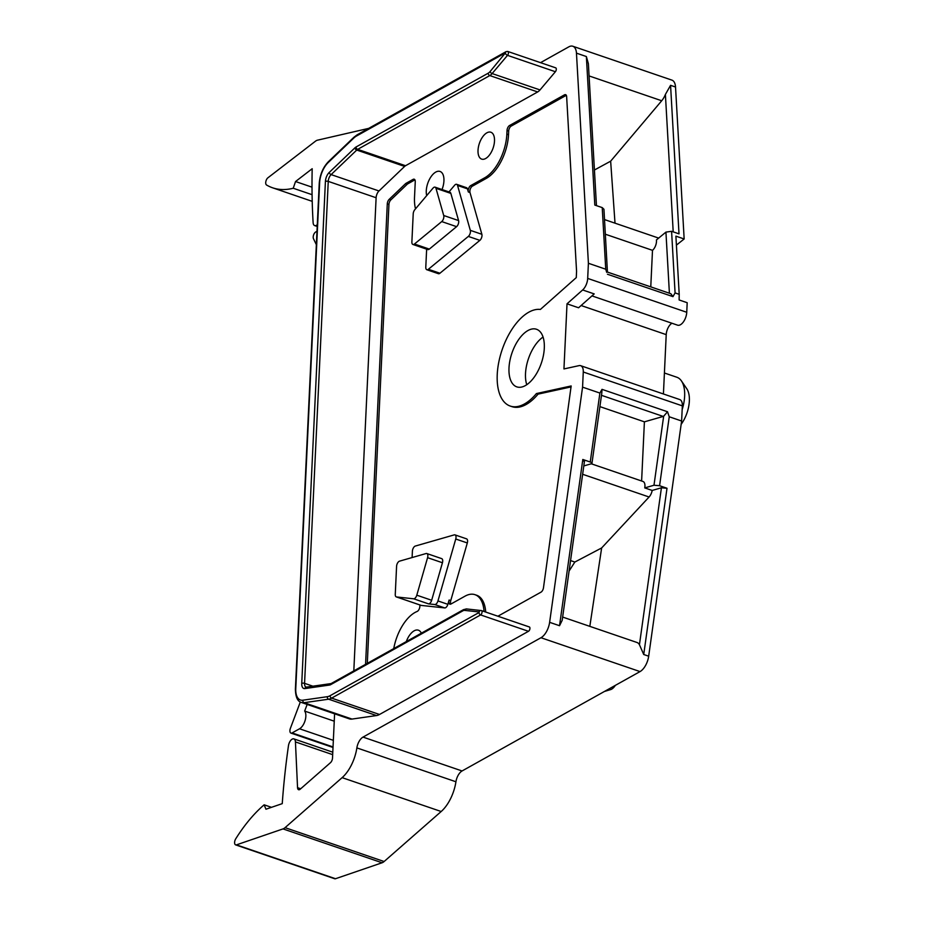 <?xml version="1.0" encoding="UTF-8"?>
<svg xmlns="http://www.w3.org/2000/svg" width="925" height="925" viewBox="0 0 925 925"><rect width="100%" height="100%" fill="white"/><g stroke="black" fill="none" stroke-linecap="round" stroke-linejoin="round"><path stroke-width="1.39" d="M481.59 610.65L529.204 626.93A2.347 1.203 -71.1 0 1 529.343 626.953A2.347 1.203 -71.1 0 1 529.875 628.988A2.347 1.203 -71.1 0 1 528.476 631.301L379.516 714.482A20.292 10.36 -71.1 0 1 376.498 715.557L328.618 699.196L304.128 702.699A20.292 10.36 108.9 0 1 301.446 702.48L349.326 718.852A20.292 10.36 -71.1 0 0 352.009 719.072L376.498 715.557M378.984 190.966L404.63 166.419L356.749 150.058L331.115 174.605A6.082 3.11 -71.1 0 0 328.248 181.381A2.023 0.867 -177.3 0 0 325.415 181.473L301.747 683.436A8.117 4.139 -71.1 0 0 304.903 688.582L329.543 685.055A8.117 4.139 -71.1 0 0 330.745 684.616L462.87 610.835A8.117 4.139 108.9 0 1 464.685 610.396L479.138 611.945L479.034 612.535L330.075 695.716A18.257 9.319 108.9 0 1 327.358 696.687L302.868 700.202A18.257 9.319 108.9 0 1 295.769 688.628L319.622 182.861A18.257 9.319 108.9 0 1 328.225 162.523L353.697 138.126A18.257 9.319 108.9 0 1 356.472 136.033L505.432 52.852L490.1 71.572A8.117 4.139 108.9 0 1 488.227 73.179L356.102 146.959A8.117 4.139 -71.1 0 0 354.876 147.884L329.242 172.432A2.023 1.237 46.2 0 0 331.115 174.605L378.984 190.966A6.082 3.11 108.9 0 0 376.117 197.742L353.812 670.903M404.63 166.419A6.082 3.11 108.9 0 1 405.543 165.725L537.668 91.945A10.14 5.18 -71.1 0 0 540.003 89.933L555.393 71.722A2.347 1.203 -71.1 0 0 556.295 69.433A2.347 1.203 -71.1 0 0 555.705 67.849L507.825 51.476A2.347 1.203 108.9 0 1 508.426 53.06A2.347 1.203 108.9 0 1 507.513 55.361A2.023 1.064 -139.8 0 1 505.478 53.361M583.825 461.263C585.086 460.8 584.75 460.211 582.808 459.471L590.243 462.014L599.897 393.067L582.565 387.147L549.623 622.328A14.199 7.25 108.9 0 1 540.975 637.73L363.016 737.098A10.14 5.18 -71.1 0 0 356.865 747.897A30.433 15.54 108.9 0 1 342.123 777.647L285.062 827.655A10.14 5.18 108.9 0 1 283.015 828.904L236.453 844.86A4.058 2.07 108.9 0 1 235.644 844.883A4.058 2.07 108.9 0 1 235.725 838.836A121.753 62.16 108.9 0 1 264.145 804.819L265.949 809.225L282.252 803.64A507.293 259 108.9 0 1 288.461 745.712A6.082 3.11 108.9 0 1 292.161 739.144A6.082 3.11 108.9 0 1 293.873 738.89A6.082 3.11 108.9 0 1 295.433 741.919L297.549 787.684A4.058 2.07 -71.1 0 0 298.59 789.707A4.058 2.07 -71.1 0 0 300.22 789.187L330.479 762.674A4.058 2.07 -71.1 0 0 332.514 758.038L334.596 713.811M307.158 704.434L304.66 711.071A10.14 5.18 108.9 0 1 305.146 720.39A10.14 5.18 108.9 0 1 299.527 728.784L292.103 732.924A4.058 2.07 108.9 0 1 290.959 733.097A4.058 2.07 108.9 0 1 290.392 728.357L300.324 701.982M316.35 244.686L313.483 238.731A4.058 2.07 108.9 0 1 313.563 235.042A4.058 2.07 108.9 0 1 315.726 231.967L316.986 231.262M317.298 224.659A6.082 3.11 108.9 0 1 316.396 225.33A6.082 3.11 108.9 0 1 314.685 225.596A6.082 3.11 108.9 0 1 313.124 222.659A507.293 259 108.9 0 1 312.188 168.72L295.549 181.531L293.225 188.249A121.753 62.16 108.9 0 1 272.597 187.798A121.753 62.16 108.9 0 1 266.55 185A4.058 2.07 108.9 0 1 265.822 181.647A4.058 2.07 108.9 0 1 267.915 177.797L315.448 141.213A10.14 5.18 108.9 0 1 317.483 140.184L368.647 128.39M676.406 245.125L684.153 238.974L675.528 87.019A14.199 7.25 -71.1 0 0 671.885 80.117L572.829 46.25A14.199 7.25 108.9 0 0 568.84 46.84L540.524 62.657M572.829 46.25A14.199 7.25 108.9 0 1 576.46 53.153L588.404 263.278L587.687 278.413A10.14 5.18 108.9 0 1 582.646 289.964L567.013 303.828L563.949 368.936L579.073 365.629A10.14 5.18 108.9 0 1 580.669 365.687A10.14 5.18 108.9 0 1 583.27 372L582.565 387.147M421.337 633.197A15.216 7.77 -71.1 0 0 418.401 630.202A15.216 7.77 -71.1 0 0 414.123 630.838A15.216 7.77 -71.1 0 0 406.295 641.592M485.66 158.51A14.199 7.25 -71.1 0 0 494.066 144.497A14.199 7.25 -71.1 0 0 490.863 132.229A14.199 7.25 -71.1 0 0 486.874 132.818A14.199 7.25 -71.1 0 0 478.456 146.832A14.199 7.25 -71.1 0 0 481.671 159.112A14.199 7.25 -71.1 0 0 485.66 158.51M442.023 189.544A15.216 7.77 -71.1 0 0 440.034 171.449A15.216 7.77 -71.1 0 0 435.756 172.085A15.216 7.77 -71.1 0 0 426.691 195.614M525.354 385.586A30.433 15.54 -71.1 0 0 543.38 355.57A30.433 15.54 -71.1 0 0 536.5 329.265A30.433 15.54 -71.1 0 0 527.955 330.537A30.433 15.54 -71.1 0 0 509.918 360.565A30.433 15.54 -71.1 0 0 516.809 386.87A30.433 15.54 -71.1 0 0 525.354 385.586M497.904 616.212L541.021 592.139A4.058 2.07 -71.1 0 0 543.484 587.745L571.164 385.956L536.419 393.564A50.725 25.9 108.9 0 1 524.487 403.936A50.725 25.9 108.9 0 1 510.242 406.063A50.725 25.9 108.9 0 1 498.772 362.23A50.725 25.9 108.9 0 1 528.811 312.188A50.725 25.9 108.9 0 1 540.385 309.447L576.275 277.616L576.564 271.279L566.643 96.651A4.058 2.07 -71.1 0 0 565.614 94.674A4.058 2.07 -71.1 0 0 564.47 94.847L509.548 125.511A4.058 2.07 -71.1 0 0 507.027 130.494L506.854 134.171A35.508 18.13 108.9 0 1 484.746 177.773L470.733 185.601A4.058 2.07 -71.1 0 0 468.339 191.972L467.449 188.85A4.058 2.07 -71.1 0 0 466.547 187.706L456.638 184.318A4.058 2.07 108.9 0 1 457.551 185.463L470.305 230.337A4.058 2.07 108.9 0 1 468.328 236.418L428.379 269.279A4.058 2.07 108.9 0 1 426.83 269.73A4.058 2.07 108.9 0 1 425.789 267.209L426.645 249.16M415.522 208.842A35.508 18.13 108.9 0 1 414.516 197.337L415.256 181.739A4.058 2.07 -71.1 0 0 414.215 179.219A4.058 2.07 -71.1 0 0 413.07 179.392L406.075 183.3A4.058 2.07 -71.1 0 0 405.462 183.763L389.205 199.326A4.058 2.07 -71.1 0 0 387.286 203.847L365.572 664.335M393.749 648.598A35.508 18.13 108.9 0 1 414.99 612.489A35.508 18.13 108.9 0 1 417.083 611.483A4.058 2.07 -71.1 0 0 419.858 606.384L419.927 604.985M420.852 605.274A4.058 2.07 -71.1 0 0 421.06 605.366A4.058 2.07 -71.1 0 0 421.303 605.424L444.705 607.922A4.058 2.07 -71.1 0 0 447.862 604.326L449.099 600.024A4.058 2.07 -71.1 0 0 449.862 604.164A4.058 2.07 -71.1 0 0 451.007 603.99L465.021 596.163A35.508 18.13 108.9 0 1 474.988 594.683A35.508 18.13 108.9 0 1 484.053 611.471M235.644 844.883L334.7 878.75A4.058 2.07 -71.1 0 0 335.509 878.727L382.071 862.771A10.14 5.18 -71.1 0 0 384.118 861.522L441.179 811.514A30.433 15.54 -71.1 0 0 455.933 781.764A10.14 5.18 108.9 0 1 462.072 770.964L640.031 671.585A14.199 7.25 -71.1 0 0 648.679 656.195L681.621 421.014L682.338 405.867A10.14 5.18 -71.1 0 0 679.736 399.554L580.669 365.687M671.932 323.241A9.319 4.752 108.9 0 0 666.22 334.63L663.422 393.981M591.965 295.896L677.586 325.172A10.14 5.18 -71.1 0 0 686.743 312.28L687.194 302.718L679.123 299.954L679.204 294.323L675.077 292.913L672.961 296.636L670.879 293.745L607.505 272.089M615.345 685.379A11.158 5.7 -71.1 0 1 611.622 689.171A11.158 5.7 -71.1 0 1 610.546 689.622L604.464 691.449A15.101 7.712 -71.1 0 0 605.898 690.836A15.101 7.712 -71.1 0 0 607.343 689.842M682.153 409.636A30.433 15.54 -71.1 0 0 684.639 396.178A30.433 15.54 -71.1 0 0 681.424 380.915A30.433 15.54 -71.1 0 0 676.834 377.238L664.404 372.995M681.158 424.332A24.351 12.43 -71.1 0 0 689.356 400.976A24.351 12.43 -71.1 0 0 686.789 388.766L681.424 380.915M599.897 406.618L644.401 421.835L641.615 480.988M605.355 234.222L652.495 250.34A7.677 3.92 -71.1 0 0 656.449 239.922L665.931 232.117L669.399 293.248M650.772 286.877L652.495 250.34M589.826 626.364L601.643 547.958L649.084 497.002A7.677 3.92 -71.1 0 0 652.183 490.447L661.421 487.787L639.441 644.725L643.731 654.507L648.679 656.195M644.401 421.835L663.213 416.435A4.058 2.07 -71.1 0 0 663.653 416.238L653.987 485.243L644.748 487.903L652.183 490.447M644.748 487.903A7.677 3.92 -71.1 0 0 642.979 481.462L591.295 463.795M583.814 465.934L591.26 463.795C592.52 463.344 592.185 462.743 590.243 462.014M584.519 460.858L562.18 620.34L559.533 625.716L582.808 459.471M591.988 463.275L591.26 463.795M601.643 547.958L574.853 562.042L570.552 560.573M569.083 571.049L574.853 562.042M526.764 384.719A30.433 15.54 108.9 0 1 543.056 337.047M594.428 170.015L610.65 161.181L661.699 100.756A14.199 7.25 -71.1 0 0 665.399 94.443L673.203 231.863M615.009 223.168L610.65 161.181M665.931 232.117L671.585 231.308L679.008 233.852L670.567 85.32L665.399 94.443M596.452 205.627L588.381 63.698L586.369 56.541L576.46 53.153M679.204 294.323L675.897 236.153L684.153 238.974M606.696 272.332L605.736 269.21L588.404 263.278M607.436 272.066L603.944 209.27L602.233 207.605L594.81 205.073L586.369 56.541M567.013 303.828L578.576 307.771L594.208 293.907L582.646 289.964M599.897 393.067L602.013 389.356L601.782 393.148L591.977 463.194M681.621 421.014L669.237 416.77L667.526 411.752L663.653 416.238M639.441 644.725A14.199 7.25 -71.1 0 0 636.978 642.482L562.643 617.067M653.987 485.243L659.583 485.717L667.006 488.261L661.421 487.787M271.499 807.328L264.145 804.819M293.225 188.249L312.083 194.689M295.549 181.531L312.014 187.162M304.66 711.071L334.249 721.188M448.972 191.926L454.568 185.301A4.058 2.07 108.9 0 1 456.638 184.318M426.83 269.73L438.381 273.684A4.058 2.07 -71.1 0 0 439.942 273.233L479.878 240.361A4.058 2.07 -71.1 0 0 481.867 234.291L469.993 192.539A4.058 2.07 108.9 0 1 472.386 186.168L486.4 178.34A35.508 18.13 -71.1 0 0 508.507 134.726L508.681 131.061A4.058 2.07 108.9 0 1 511.201 126.078L566.123 95.414A4.058 2.07 108.9 0 1 566.308 95.321M485.706 612.038A35.508 18.13 -71.1 0 0 476.641 595.237L474.988 594.683M450.81 604.083A4.058 2.07 108.9 0 1 450.752 600.591L467.31 542.963A4.058 2.07 -71.1 0 0 466.535 538.836L454.984 534.881A4.058 2.07 108.9 0 1 455.748 539.021L437.953 600.938A4.058 2.07 108.9 0 1 434.796 604.534L428.506 603.863A4.058 2.07 -71.1 0 0 431.663 600.267L442.439 562.747A4.058 2.07 -71.1 0 0 441.676 558.619L426.818 553.532A4.058 2.07 108.9 0 1 427.581 557.671L416.793 595.191A4.058 2.07 108.9 0 1 413.637 598.787L396.536 596.96A4.058 2.07 108.9 0 1 396.305 596.903A4.058 2.07 108.9 0 1 395.264 594.382L396.582 566.32A4.058 2.07 108.9 0 1 399.519 561.163L426.078 553.532A4.058 2.07 108.9 0 1 426.818 553.532M367.294 663.375L388.939 204.413A4.058 2.07 108.9 0 1 390.847 199.892L407.116 184.329A4.058 2.07 108.9 0 1 407.728 183.867L414.724 179.959A4.058 2.07 108.9 0 1 414.92 179.855M510.242 406.063L511.895 406.63A50.725 25.9 -71.1 0 0 526.14 404.502A50.725 25.9 -71.1 0 0 538.061 394.131L571.118 386.893M536.419 393.564L538.061 394.131M454.984 534.881A4.058 2.07 108.9 0 0 454.244 534.881L415.325 546.051A4.058 2.07 108.9 0 0 412.4 551.207L412.099 557.544M411.879 241.945L413.209 213.883A4.058 2.07 108.9 0 1 414.793 209.698L433.004 188.145A4.058 2.07 108.9 0 1 435.085 187.174A4.058 2.07 108.9 0 1 435.987 188.318L443.711 215.502A4.058 2.07 108.9 0 1 441.734 221.584L414.469 244.015A4.058 2.07 108.9 0 1 412.92 244.466A4.058 2.07 108.9 0 1 411.879 241.945M412.92 244.466L427.778 249.553A4.058 2.07 -71.1 0 0 429.327 249.091L456.592 226.66A4.058 2.07 -71.1 0 0 458.58 220.578L450.845 193.394A4.058 2.07 -71.1 0 0 449.943 192.25L435.085 187.174M329.242 172.432A8.117 4.139 -71.1 0 0 325.415 181.473M505.432 52.852A2.023 1.515 -119.2 0 1 506.091 51.638L357.131 134.83A2.023 1.515 60.8 0 0 356.472 136.033M353.697 138.126A2.023 1.237 -133.8 0 1 353.951 137.224L328.467 161.621A2.023 1.237 46.2 0 0 328.225 162.523M319.622 182.861A2.023 0.867 -177.3 0 0 319.241 183.323L295.399 689.09A2.023 0.867 2.7 0 1 295.769 688.628M302.868 700.202A2.023 1.688 81.8 0 0 304.128 702.699L352.009 719.072M330.075 695.716A2.023 1.515 60.8 0 0 331.636 698.121A20.292 10.36 108.9 0 1 328.618 699.196A2.023 1.688 -98.2 0 1 327.358 696.687M528.476 631.301L480.607 614.928A2.023 1.515 -119.2 0 1 479.034 612.535M479.138 611.945A2.023 1.734 -83.9 0 1 481.324 610.558A2.347 1.203 108.9 0 1 481.462 610.593A2.347 1.203 108.9 0 1 481.994 612.616A2.347 1.203 108.9 0 1 480.607 614.928L331.636 698.121L379.516 714.482M466.871 609.02A2.023 1.734 96.1 0 0 464.685 610.396M462.87 610.835A2.023 1.515 -119.2 0 1 463.529 609.633L331.404 683.413A2.023 1.515 60.8 0 0 330.745 684.616M329.543 685.055A2.023 1.688 -98.2 0 1 330.907 683.61L306.256 687.136A2.023 1.688 81.8 0 0 304.892 688.582M301.747 683.436A2.023 0.867 2.7 0 1 304.568 683.344A6.082 3.11 -71.1 0 0 306.129 687.136L306.256 687.136M376.117 197.742L328.248 181.381L304.568 683.344L312.881 686.188M356.102 146.959A2.023 1.515 60.8 0 0 357.663 149.353A6.082 3.11 -71.1 0 0 356.749 150.058A2.023 1.237 -133.8 0 1 354.876 147.884M490.1 71.572A2.023 1.064 40.2 0 0 492.123 73.561A10.14 5.18 108.9 0 1 489.788 75.573L357.663 149.353L405.543 165.725M537.668 91.945L489.788 75.573A2.023 1.515 -119.2 0 1 488.227 73.179M555.393 71.722L507.513 55.361L492.123 73.561L540.003 89.933M507.166 51.58A2.347 1.203 108.9 0 1 507.825 51.476L506.091 51.638M649.084 497.002L582.634 474.282M663.213 416.435L601.481 395.322M661.699 100.756L589.075 75.931M675.528 87.019L670.567 85.32M671.585 231.308L675.077 292.913M672.961 296.636L607.447 274.239M587.687 278.413L686.743 312.28M605.736 269.21L602.233 207.605M666.22 334.63L581.097 305.528M682.338 405.867L583.27 372M602.013 389.356L667.526 411.752M549.623 622.328L559.533 625.716M640.031 671.585L540.975 637.73M669.237 416.77L659.583 485.717M667.006 488.261L643.731 654.507M363.016 737.098L462.072 770.964M455.933 781.764L356.865 747.897M441.179 811.514L342.123 777.647M285.062 827.655L384.118 861.522M382.071 862.771L283.015 828.904M236.453 844.86L335.509 878.727M332.676 754.65L295.433 741.919M297.549 787.684L300.706 788.759M292.103 732.924L333.035 746.926M333.347 740.347L299.527 728.784M467.449 188.85L457.551 185.463M469.993 192.539L468.339 191.972M470.305 230.337L481.867 234.291M470.733 185.601L472.386 186.168M566.123 95.414L564.47 94.847M509.548 125.511L511.201 126.078M508.681 131.061L507.027 130.494M506.854 134.171L508.507 134.726M486.4 178.34L484.746 177.773M449.099 600.024L450.752 600.591M437.953 600.938L447.862 604.326M467.31 542.963L455.748 539.021M444.705 607.922L434.796 604.534M396.536 596.96L421.303 605.424M428.506 603.863L413.637 598.787M388.939 204.413L387.286 203.847M389.205 199.326L390.847 199.892M407.116 184.329L405.462 183.763M406.075 183.3L407.728 183.867M414.724 179.959L413.07 179.392M450.845 193.394L435.987 188.318M443.711 215.502L458.58 220.578M479.878 240.361L468.328 236.418M428.379 269.279L439.942 273.233M414.469 244.015L429.327 249.091M456.592 226.66L441.734 221.584M416.793 595.191L431.663 600.267M442.439 562.747L427.581 557.671M357.131 134.83L353.951 137.224M328.467 161.621C323.079 167.24 320.004 174.478 319.241 183.323M295.399 689.09C295.549 697.022 297.572 701.485 301.446 702.48M529.343 626.953L481.462 610.593L466.547 608.939L463.529 609.633M604.522 219.583L658.669 238.095M293.873 738.89L332.792 752.187M272.597 187.798L312.222 201.349M314.685 225.596L317.217 226.452M290.959 733.097L333.012 747.469M396.305 596.903L421.06 605.366"/></g></svg>
